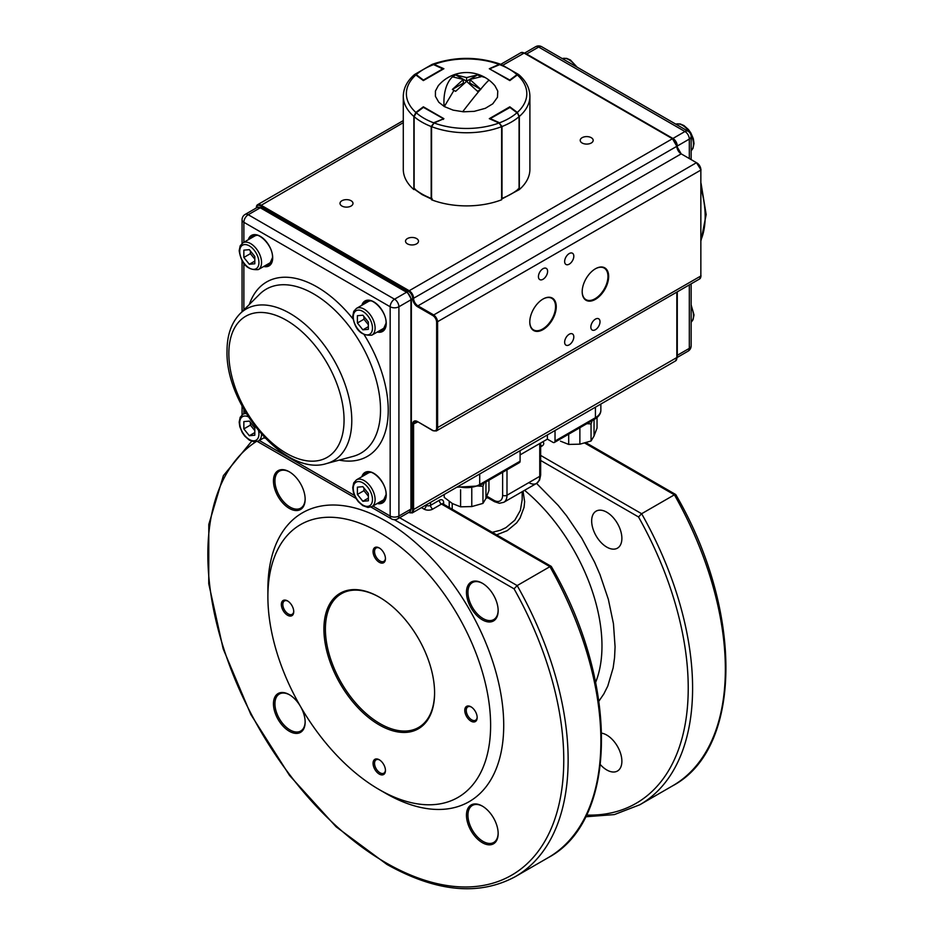 <?xml version="1.0" encoding="UTF-8"?>
<svg xmlns="http://www.w3.org/2000/svg" width="935" height="935" viewBox="0 0 935 935"><rect width="100%" height="100%" fill="white"/><g stroke="black" fill="none" stroke-linecap="round" stroke-linejoin="round"><path stroke-width="1.4" d="M594.041 419.546L594.041 435.979L597.044 428.066L597.044 417.548M592.171 420.621L591.06 423.906L586.853 423.695M594.052 436.002L591.06 440.993L591.06 423.906M591.06 440.993L579.875 444.183L579.875 427.727M579.864 444.16L568.69 444.429L568.69 434.191M568.69 444.429L560.497 441.168M485.955 481.957L485.955 498.378L488.947 490.454L488.947 480.228M484.073 483.033L482.963 486.293L478.767 486.095M485.966 498.39L482.963 503.392L482.963 486.293M482.963 503.392L471.778 506.583L471.778 488.502M471.778 506.56L460.593 506.828L460.593 489.765M460.593 506.828L452.411 503.568L444.218 497.373L444.218 494.486M370.996 472.315A15.439 8.918 -120 0 0 368.25 473.04L356.469 479.842A15.439 8.918 60 0 1 368.367 483.979A15.439 8.918 60 0 1 375.099 499.524A15.439 8.918 60 0 1 371.908 506.595L383.701 499.781A15.439 8.918 -120 0 0 385.699 497.771M362.874 501.277L357.392 494.463L357.392 487.158L362.874 486.667L368.355 493.481L368.355 500.798L362.874 501.277L368.355 498.121M368.355 496.169L363.949 490.676L357.392 494.463M363.949 488L363.949 490.676M385.699 326.303A15.439 8.918 60 0 1 383.701 328.325L371.908 335.127A15.439 8.918 -120 0 0 375.099 328.068A15.439 8.918 -120 0 0 368.367 312.524A15.439 8.918 -120 0 0 356.469 308.386L368.25 301.584A15.439 8.918 60 0 1 370.996 300.86M362.874 315.212L357.392 315.703L357.392 323.007L362.874 329.821L368.355 329.33L368.355 322.026L362.874 315.212M363.949 316.544L363.949 319.221L357.392 323.007M368.355 326.666L362.874 329.821M363.949 319.221L368.355 324.714M249.329 435.722L254.811 435.231L254.811 427.926L249.329 421.112L243.848 421.603L243.848 428.908L249.329 435.722L254.811 432.566M254.811 430.614L250.393 425.121L243.848 428.908M250.393 425.121L250.393 422.445M257.452 235.304A15.439 8.918 -120 0 0 254.706 236.029L242.913 242.831A15.439 8.918 60 0 1 254.811 246.969A15.439 8.918 60 0 1 261.555 262.513A15.439 8.918 60 0 1 258.352 269.572L270.145 262.77A15.439 8.918 -120 0 0 272.143 260.748M249.329 249.657L254.811 256.471L254.811 263.775L249.329 264.266L243.848 257.452L243.848 250.148L249.329 249.657M254.811 261.11L249.329 264.266M254.811 259.159L250.393 253.665L243.848 257.452M250.393 250.989L250.393 253.665M444.113 106.438A36.979 21.879 -101.4 0 1 452.54 76.799L453.148 76.273A36.979 21.879 -101.4 0 1 459.284 73.269A36.979 36.979 0 0 0 438.234 85.786L435.441 91.022L435.429 96.363L438.807 102.266L444.324 106.555L453.919 90.426L455.672 91.314L466.6 81.333L477.528 91.314L480.8 89.421L469.873 83.11L469.873 79.452L480.648 89.234A36.979 1.73 -52.3 0 1 489.215 80.27A36.979 36.979 0 0 0 485.09 77.5L479.269 75.793L480.8 76.799L469.873 79.452M444.324 106.555L453.124 110.143L463.503 111.803L474.244 111.347L485.358 108.308L492.78 103.808L497.49 97.252L497.759 91.046L494.954 85.786A36.979 36.979 0 0 0 489.215 80.27M462.696 111.744A36.979 1.73 -52.3 0 1 480.041 89.947L480.8 89.421M477.528 74.905L466.6 81.216L455.672 74.905L466.6 77.558L477.528 74.905L479.269 75.793M463.316 79.452L463.316 83.11L452.388 89.421L463.316 79.452L452.388 76.799L455.672 74.905M453.919 90.426L452.388 89.421M466.6 77.558L466.6 81.216M517.452 113.041L519.182 116.466L517.452 113.041M499.325 123.128L502.001 126.517L502.001 198.384A63.311 36.547 0 0 0 511.363 193.931A63.311 36.547 0 0 0 519.077 188.519L517.967 189.139L519.077 188.519L519.077 116.665L517.335 112.761L510.265 107.642M414.123 188.122L414.018 116.466L416.227 112.749L414.123 116.665L414.123 188.519L415.222 189.139L414.123 188.519A63.311 36.547 0 0 0 421.837 193.931A63.311 36.547 0 0 0 431.187 198.384L431.187 126.517L433.863 123.128M432.309 199.003L431.561 198.442M422.936 107.642L415.853 112.761L414.123 116.665A63.311 36.547 180 0 0 421.837 122.064A63.311 36.547 180 0 0 431.187 126.517L431.561 126.576M414.427 74.66L415.865 74.964A60.214 34.77 0 0 0 415.865 112.434L423.356 106.812L443.891 118.663L434.156 122.988A60.214 34.77 0 0 0 499.045 122.988L489.309 118.663L509.832 106.812L517.324 112.434A60.214 34.77 0 0 0 517.324 74.964L516.973 74.648A60.214 34.77 0 0 0 499.594 64.62L489.987 68.711L499.208 64.842M489.928 69.096L509.774 80.048L516.973 74.648L518.621 74.519L501.148 64.433M433.595 64.62L432.04 64.433L433.595 64.62A60.214 34.77 0 0 0 416.227 74.648L423.415 80.048L442.956 68.769L433.595 64.62M433.969 64.784L443.26 69.096M529.9 96.223L529.9 169.34A63.311 36.547 180 0 1 519.322 189.571L519.322 116.454A63.311 36.547 180 0 0 529.9 96.223C529.748 88.217 526.078 81.064 518.902 74.753L517.324 74.964L509.832 80.585L489.309 68.734L499.045 64.41A60.214 34.77 0 0 0 434.156 64.41L443.891 68.734L423.356 80.585L415.865 74.964L414.287 74.753C407.111 81.064 403.452 88.217 403.289 96.223L403.289 169.34A63.311 36.547 180 0 0 413.866 189.571L413.866 116.454A63.311 36.547 180 0 1 403.289 96.223M519.322 116.454L517.324 112.434M519.322 189.571L501.604 199.12M499.045 122.988L501.627 126.657A63.311 36.547 180 0 1 431.561 126.657L431.561 199.786A63.311 36.547 180 0 0 501.627 199.786L501.627 126.657M431.561 126.657L434.156 122.988M415.865 112.434L413.866 116.454M431.584 199.12L422.152 194.632L414.357 189.162L413.866 189.571M434.156 64.41L432.274 64.363M500.915 64.363L499.045 64.41M582.108 142.997A6.487 3.74 0 0 0 589.179 143.803A6.487 3.74 0 0 0 593.176 140.344A6.487 3.74 0 0 0 591.282 137.702A6.487 3.74 0 0 0 584.211 136.884A6.487 3.74 0 0 0 580.214 140.344A6.487 3.74 0 0 0 582.108 142.997M341.906 206.027A6.487 3.74 0 0 0 348.977 206.845A6.487 3.74 0 0 0 352.986 203.386A6.487 3.74 0 0 0 351.081 200.733A6.487 3.74 0 0 0 344.01 199.926A6.487 3.74 0 0 0 340.013 203.386A6.487 3.74 0 0 0 341.906 206.027M407.415 243.848A6.487 3.74 0 0 0 414.485 244.666A6.487 3.74 0 0 0 418.494 241.207A6.487 3.74 0 0 0 416.589 238.554A6.487 3.74 0 0 0 409.518 237.747A6.487 3.74 0 0 0 405.521 241.207A6.487 3.74 0 0 0 407.415 243.848M538.431 276.631A6.487 3.74 120 0 0 539.775 279.6A6.487 3.74 120 0 0 544.778 277.859A6.487 3.74 120 0 0 547.606 271.337A6.487 3.74 120 0 0 546.262 268.368A6.487 3.74 120 0 0 541.271 270.098A6.487 3.74 120 0 0 538.431 276.631M564.635 261.496A6.487 3.74 120 0 0 565.979 264.465A6.487 3.74 120 0 0 570.981 262.735A6.487 3.74 120 0 0 573.809 256.202A6.487 3.74 120 0 0 572.465 253.233A6.487 3.74 120 0 0 567.475 254.974A6.487 3.74 120 0 0 564.635 261.496M564.635 342.187A6.487 3.74 120 0 0 565.979 345.155A6.487 3.74 120 0 0 570.981 343.414A6.487 3.74 120 0 0 573.809 336.892A6.487 3.74 120 0 0 572.465 333.924A6.487 3.74 120 0 0 567.475 335.665A6.487 3.74 120 0 0 564.635 342.187M590.838 327.063A6.487 3.74 120 0 0 592.182 330.032A6.487 3.74 120 0 0 597.184 328.29A6.487 3.74 120 0 0 600.013 321.757A6.487 3.74 120 0 0 598.669 318.788A6.487 3.74 120 0 0 593.678 320.53A6.487 3.74 120 0 0 590.838 327.063M529.783 321.757A18.221 10.519 120 0 0 533.558 329.903A18.221 10.519 120 0 0 547.594 325.018A18.221 10.519 120 0 0 555.554 306.68A18.221 10.519 120 0 0 551.779 298.335A18.221 10.519 120 0 0 542.838 299.142M582.189 291.498A18.221 10.519 120 0 0 585.965 299.644A18.221 10.519 120 0 0 600.001 294.759A18.221 10.519 120 0 0 607.96 276.421A18.221 10.519 120 0 0 604.185 268.088A18.221 10.519 120 0 0 595.244 268.883M608.662 276.421A18.723 10.811 -60 0 1 595.431 299.352A18.723 10.811 -60 0 1 582.189 291.708A18.723 10.811 -60 0 1 595.431 268.777L595.431 268.777A18.723 10.811 -60 0 1 608.662 276.421M529.783 321.967A18.723 10.811 -60 0 1 543.025 299.036L543.025 299.036A18.723 10.811 -60 0 1 556.255 306.68A18.723 10.811 -60 0 1 543.025 329.611A18.723 10.811 -60 0 1 529.783 321.967M379.622 597.336A77.208 44.576 -120 0 0 341.392 593.725A77.208 44.576 -120 0 0 329.564 655.599A77.208 44.576 -120 0 0 379.996 723.62A77.208 44.576 -120 0 0 418.6 727.453A77.208 44.576 -120 0 0 434.588 692.531M379.248 724.917A78.248 45.184 60 0 1 323.919 629.068A78.248 45.184 60 0 1 379.248 597.126L379.248 597.126A78.248 45.184 60 0 1 434.588 692.964A78.248 45.184 60 0 1 379.248 724.917M482.682 806.309A21.365 12.33 -120 0 0 472.362 805.456A21.365 12.33 -120 0 0 467.944 815.238A21.365 12.33 -120 0 0 483.044 841.395A21.365 12.33 -120 0 0 493.727 842.458A21.365 12.33 -120 0 0 498.145 833.097M498.156 833.529A22.417 12.938 60 0 1 482.308 842.68A22.417 12.938 60 0 1 466.46 815.238A22.417 12.938 60 0 1 482.308 806.087A22.417 12.938 60 0 1 498.156 833.529M379.633 759.991A7.725 4.453 -120 0 0 376.139 759.804A7.725 4.453 -120 0 0 374.538 763.334A7.725 4.453 -120 0 0 379.996 772.789A7.725 4.453 -120 0 0 383.853 773.175A7.725 4.453 -120 0 0 385.442 770.054M385.454 770.498A8.777 5.061 60 0 1 379.248 774.075A8.777 5.061 60 0 1 373.053 763.334A8.777 5.061 60 0 1 379.248 759.758A8.777 5.061 60 0 1 385.454 770.498M464.765 710.39A8.777 5.061 60 0 1 470.959 706.802A8.777 5.061 60 0 1 477.166 717.554A8.777 5.061 60 0 1 470.959 721.13A8.777 5.061 60 0 1 464.765 710.39M471.345 707.035A7.725 4.453 -120 0 0 467.851 706.848A7.725 4.453 -120 0 0 466.249 710.39A7.725 4.453 -120 0 0 471.707 719.845A7.725 4.453 -120 0 0 475.564 720.219A7.725 4.453 -120 0 0 477.154 717.098M466.46 592.369A22.417 12.938 60 0 1 482.308 583.218A22.417 12.938 60 0 1 498.156 610.672A22.417 12.938 60 0 1 482.308 619.823A22.417 12.938 60 0 1 466.46 592.369M482.682 583.44A21.365 12.33 -120 0 0 472.362 582.587A21.365 12.33 -120 0 0 467.944 592.369A21.365 12.33 -120 0 0 483.044 618.538A21.365 12.33 -120 0 0 493.727 619.589A21.365 12.33 -120 0 0 498.145 610.228M373.053 551.533A8.777 5.061 60 0 1 379.248 547.957A8.777 5.061 60 0 1 385.454 558.698A8.777 5.061 60 0 1 379.248 562.286A8.777 5.061 60 0 1 373.053 551.533M379.633 548.191A7.725 4.453 -120 0 0 376.139 548.003A7.725 4.453 -120 0 0 374.538 551.533A7.725 4.453 -120 0 0 379.996 560.988A7.725 4.453 -120 0 0 383.853 561.374A7.725 4.453 -120 0 0 385.442 558.253M289.675 472.011A21.365 12.33 -120 0 0 279.366 471.158A21.365 12.33 -120 0 0 274.937 480.941A21.365 12.33 -120 0 0 290.049 507.097A21.365 12.33 -120 0 0 300.719 508.161A21.365 12.33 -120 0 0 305.149 498.799M305.149 499.243A22.417 12.938 60 0 1 289.301 508.395A22.417 12.938 60 0 1 273.452 480.941A22.417 12.938 60 0 1 289.301 471.789A22.417 12.938 60 0 1 305.149 499.243M287.922 601.147A7.725 4.453 -120 0 0 284.427 600.96A7.725 4.453 -120 0 0 282.826 604.489A7.725 4.453 -120 0 0 288.284 613.944A7.725 4.453 -120 0 0 292.141 614.33A7.725 4.453 -120 0 0 293.73 611.198M293.742 611.654A8.777 5.061 60 0 1 287.536 615.23A8.777 5.061 60 0 1 281.341 604.489A8.777 5.061 60 0 1 287.536 600.913A8.777 5.061 60 0 1 293.742 611.654M289.675 694.88A21.365 12.33 -120 0 0 279.366 694.027A21.365 12.33 -120 0 0 274.937 703.798A21.365 12.33 -120 0 0 290.049 729.966A21.365 12.33 -120 0 0 300.719 731.03A21.365 12.33 -120 0 0 305.149 721.668M300.638 706.72A22.417 12.938 60 0 1 305.149 722.101A22.417 12.938 60 0 1 289.301 731.252A22.417 12.938 60 0 1 273.452 703.798A22.417 12.938 60 0 1 289.301 694.658A22.417 12.938 60 0 1 300.369 706.252M495.538 535.264L507.202 530.683L516.646 522.864L520.035 518.083L524.067 507.308L524.629 501.639L523.039 491.191M487.217 497.467L487.193 497.934A55.586 32.094 0 0 0 487.789 497.794M502.621 472.327L502.621 495.234A12.354 7.129 60 0 1 493.89 500.283A3.086 1.788 120 0 0 494.533 501.698L486.527 497.069L494.533 501.698L499.383 503.275L503.79 502.305A15.439 8.918 -120 0 0 506.992 495.234L506.992 469.802M539.752 443.541L539.752 476.324A3.086 1.788 180 0 0 540.652 475.062L540.652 443.026M595.431 407.181L595.431 417.7A18.525 10.694 180 0 0 600.854 410.138L600.854 404.049M600.854 410.138C600.948 413.48 598.926 416.472 594.789 419.114L554.397 442.442A3.086 1.788 60 0 0 555.028 441.028L595.431 417.7A3.086 1.788 60 0 1 594.789 419.114L554.397 442.442A3.086 1.788 60 0 1 552.854 442.29L547.384 439.134L547.384 434.915M517.908 462.451A3.086 1.788 -120 0 0 519.451 462.615L479.059 485.931A3.086 1.788 -120 0 0 479.702 484.517L479.702 473.998M456.818 487.217L479.059 485.931L519.451 462.615A3.086 1.788 -120 0 0 520.094 461.2L520.094 450.682M421.451 507.623L424.011 509.108A3.086 1.788 120 0 0 425.554 507.471A3.086 1.788 120 0 0 426.196 505.321A3.086 1.788 0 0 0 428.382 505.847A3.086 1.788 0 0 0 430.567 505.321A3.086 1.788 -120 0 0 431.21 507.471A3.086 1.788 -120 0 0 432.753 509.108L441.484 504.058L549.92 566.668L551.194 566.353L443.026 503.907L551.194 566.353L551.183 567.393M502.621 495.234A3.086 1.788 180 0 0 504.806 495.76A3.086 1.788 180 0 0 506.992 495.234L539.752 476.324A15.439 8.918 60 0 1 536.55 483.395L503.79 502.305L536.55 483.395A15.439 8.918 60 0 1 528.824 482.624M540.652 460.464L638.523 516.962L641.632 513.724L540.652 455.415M394.313 519.685L514.063 588.828L517.172 585.579L399.619 517.709M549.92 566.668L517.172 585.579A254.764 147.087 -120 0 1 515.372 876.609L548.12 857.699A254.764 147.087 60 0 0 549.92 566.668M601.696 733.169A21.365 12.33 60 0 1 621.88 761.242A21.365 12.33 60 0 1 617.451 771.024A21.365 12.33 60 0 1 600.422 764.678M591.668 520.935A21.365 12.33 60 0 1 596.086 511.164A21.365 12.33 60 0 1 612.554 516.88A21.365 12.33 60 0 1 621.88 538.385A21.365 12.33 60 0 1 617.451 548.155A21.365 12.33 60 0 1 600.995 542.44A21.365 12.33 60 0 1 591.668 520.935M584.796 443.085L674.392 494.814L641.632 513.724A254.764 147.087 -120 0 1 639.832 804.754L672.592 785.844A254.764 147.087 60 0 0 674.392 494.814L675.666 494.498L675.643 495.538M586.011 442.734L675.666 494.498L586.011 442.734M385.804 793.394L379.248 789.607A157.489 90.929 -120 0 0 490.618 725.315A157.489 90.929 -120 0 0 379.248 532.424A157.489 90.929 -120 0 0 267.889 596.729A157.489 90.929 -120 0 0 379.248 789.607L385.804 793.394A166.757 96.282 -120 0 0 503.72 725.315A166.757 96.282 -120 0 0 385.804 521.075A166.757 96.282 -120 0 0 267.889 589.155L267.889 596.729M555.028 441.028L555.028 430.509M547.384 439.134L520.094 454.889M486.083 498.098L487.193 497.934M522.186 491.693L522.186 499.664L520.339 510.44L514.834 520.164L505.917 527.644L500.377 530.262L491.004 532.658M701.051 239.781A87.516 50.525 -120 0 0 705.165 216.523A87.516 50.525 -120 0 0 701.051 188.496M689.317 284.894L689.317 348.369L677.279 355.312L677.279 291.849M677.279 147.87L677.279 146.035L689.317 139.081L689.317 158.319M688.043 131.216A6.171 3.565 -60 0 0 684.958 131.519L672.919 138.474L526.615 54.008L538.654 47.054L684.958 131.519A6.171 3.565 60 0 1 689.317 139.081A6.171 3.565 180 0 0 691.129 136.568A6.171 6.171 0 0 0 688.043 131.216L541.739 46.75A6.171 6.171 0 0 0 535.568 46.75A6.171 3.565 60 0 1 538.654 47.054A6.171 3.565 -60 0 1 541.739 46.75M689.317 348.369A6.171 3.565 60 0 1 688.043 351.186A6.171 6.171 0 0 0 691.129 345.845A6.171 3.565 180 0 1 689.317 348.369M677.033 356.866A6.171 3.565 -120 0 0 677.279 355.312A1.508 0.865 0 0 1 677.033 355.429M677.033 146.152L677.279 146.035A6.171 3.565 -120 0 0 672.919 138.474L672.686 138.637M526.382 54.172L526.615 54.008A6.171 3.565 -120 0 0 525.143 53.447M691.129 306.563A15.439 8.918 60 0 1 693.466 315.714A15.439 8.918 60 0 1 691.129 322.166L692.999 319.793L694.015 314.955L691.129 304.88M689.89 132.852A15.439 8.918 -120 0 0 675.795 124.145L680.177 123.923L683.941 125.535L688.429 129.509L690.918 133.05L693.361 138.847L694.015 143.499L692.987 148.349L691.129 150.734A15.439 8.918 -120 0 0 693.466 144.259A15.439 8.918 -120 0 0 690.638 134.149M562.251 58.589A15.439 8.918 60 0 1 575.761 66.385M353.266 488.432A13.593 7.842 -120 0 0 362.874 505.064A13.593 7.842 -120 0 0 372.481 499.524A13.593 7.842 -120 0 0 362.874 482.881A13.593 7.842 -120 0 0 353.266 488.432M353.266 316.965A13.593 7.842 60 0 1 362.874 311.425A13.593 7.842 60 0 1 372.481 328.068A13.593 7.842 60 0 1 362.874 333.608A13.593 7.842 60 0 1 353.266 316.965M264.488 437.486L258.352 441.028A15.439 8.918 -120 0 0 261.555 434.296M258.598 430.86A13.593 7.842 60 0 1 258.937 433.969A13.593 7.842 60 0 1 249.329 439.508A13.593 7.842 60 0 1 239.722 422.865A13.593 7.842 60 0 1 248.324 416.811M246.326 413.586A15.439 8.918 -120 0 0 242.913 414.287L245.753 412.651M258.937 262.513A13.593 7.842 -120 0 0 249.329 245.87A13.593 7.842 -120 0 0 239.722 251.41A13.593 7.842 -120 0 0 249.329 268.053A13.593 7.842 -120 0 0 258.937 262.513M519.077 188.519L519.077 116.665A63.311 36.547 180 0 1 511.363 122.064A63.311 36.547 180 0 1 502.001 126.517L501.627 126.576M499.594 122.789A60.214 34.77 0 0 0 516.973 112.749L509.774 107.35L490.244 118.628L499.594 122.789M518.832 189.174L519.077 188.122M489.8 118.874L510.136 107.361A0.619 0.619 0 0 0 509.458 107.315L509.33 107.607M443.33 119.411L443.26 118.593L423.415 107.35L416.227 112.749A60.214 34.77 0 0 0 433.595 122.789L443.213 118.967M414.357 189.174L414.123 188.519M423.052 107.361L423.73 107.315A0.619 0.619 0 0 0 423.052 107.361M423.859 107.607L443.26 118.593A0.619 0.619 0 0 1 443.494 118.839M510.124 80.363L509.458 80.375M423.73 80.375L423.064 80.363M256.26 208.002L256.365 207.512A6.171 3.565 60 0 1 257.639 204.683A6.171 3.565 60 0 1 260.725 204.999L409.214 290.727L672.464 138.731L523.974 53.003A6.171 3.565 -120 0 0 520.889 52.699L524.325 52.979L502.948 65.146M408.84 512.392A5.493 3.167 -120 0 0 412.615 510.089L412.615 424.361A6.861 3.962 60 0 1 417.466 421.556L432.753 430.38A5.493 3.167 -120 0 0 436.633 428.136L436.633 322.236A5.493 3.167 -120 0 0 432.753 315.516L417.466 306.68A6.861 3.962 60 0 1 412.615 298.288A5.493 3.167 -120 0 0 408.735 291.556L260.246 205.829L403.289 122.684M524.465 53.283L672.943 139.011A5.493 3.167 60 0 1 676.835 145.743L676.835 146.304A6.171 3.565 -120 0 0 672.464 138.731L681.194 153.866A6.171 3.565 60 0 1 676.835 146.304L413.574 298.288A6.171 3.565 -120 0 0 417.945 305.85L681.194 153.866A6.861 3.962 -120 0 1 676.846 146.281M681.685 154.146L696.961 162.97A5.493 3.167 60 0 1 700.853 169.691L700.853 275.591M260.246 205.829A5.493 3.167 -120 0 0 256.365 207.944M417.466 421.556L414.859 421.533A6.171 3.565 -120 0 0 413.574 424.361L413.574 510.089A6.171 3.565 60 0 1 412.3 512.918L675.549 360.922A6.171 3.565 -120 0 0 676.835 358.093L676.835 292.106M412.615 510.089L676.835 357.544M412.615 424.361L417.746 421.954M417.466 306.68L417.945 305.85L433.232 314.674A6.171 3.565 60 0 1 437.603 322.236L437.603 428.136A6.171 3.565 60 0 1 436.318 430.965L699.567 278.981A6.171 3.565 -120 0 0 700.853 276.152L700.853 170.252A6.171 3.565 -120 0 0 696.481 162.69L681.194 153.866M436.633 428.136L701.051 275.872L699.567 278.981M436.633 322.236L701.051 169.971L696.481 162.69L432.753 315.516M408.735 291.556L409.214 290.727A6.171 3.565 60 0 1 413.574 298.288L412.615 298.288M436.318 430.965L432.893 430.696L417.945 421.837M380.977 329.891A16.363 9.455 -120 0 0 384.636 328.816M368.296 300.521A16.363 9.455 -120 0 0 365.538 303.15M383.338 501.709A16.982 9.806 60 0 1 379.727 502.072M380.977 501.347L384.636 500.272M361.845 476.733A17.601 10.168 60 0 1 375.554 474.466A17.601 10.168 60 0 1 386.237 494.86A17.601 10.168 60 0 1 377.284 503.486M378.406 502.831A16.982 9.806 -120 0 0 382.719 502.13L386.061 494.603C386.728 482.857 371.873 467.827 365.737 472.713A16.982 9.806 -120 0 0 362.967 476.09M269.794 264.698A16.982 9.806 60 0 1 266.171 265.061M267.433 264.336L271.092 263.261M248.301 239.722A17.601 10.168 60 0 1 262.01 237.455A17.601 10.168 60 0 1 272.693 257.85A17.601 10.168 60 0 1 263.74 266.475M264.862 265.82A16.982 9.806 -120 0 0 269.175 265.119L272.506 257.592C273.184 245.847 258.329 230.816 252.193 235.702A16.982 9.806 -120 0 0 249.423 239.079M383.338 330.254A16.982 9.806 60 0 1 379.727 330.616M361.845 305.277A17.601 10.168 60 0 1 375.554 303.01A17.601 10.168 60 0 1 386.237 323.405A17.601 10.168 60 0 1 377.284 332.03M378.406 331.376A16.982 9.806 -120 0 0 382.719 330.674L386.061 323.148C386.728 311.402 371.873 296.372 365.737 301.257A16.982 9.806 -120 0 0 362.967 304.635M364.346 335.022A100.723 58.157 60 0 1 388.235 410.29A100.723 58.157 60 0 1 339.23 460.125M326.525 463.561L353.185 456.35A94.68 54.662 -120 0 0 380.522 409.81A94.68 54.662 -120 0 0 334.414 309.73A94.68 54.662 -120 0 0 259.603 294.244L240.014 313.739C231.342 322.809 227.018 335.233 227.03 351.034C225.288 405.509 285.187 476.99 326.525 463.561A87.516 50.525 -120 0 0 351.782 420.551A87.516 50.525 -120 0 0 309.169 328.045A87.516 50.525 -120 0 0 240.014 313.739M344.057 420.072A81.474 47.042 -120 0 0 286.449 320.296A81.474 47.042 -120 0 0 228.841 353.559A81.474 47.042 -120 0 0 286.449 453.335A81.474 47.042 -120 0 0 344.057 420.072M265.131 438.153A17.601 10.168 60 0 1 263.74 437.931M249.353 304.448A100.723 58.157 60 0 1 352.951 318.905M372.855 506.045L390.164 516.038L390.164 306.762L243.871 222.296L243.871 242.282M243.871 263.53L243.871 309.906M243.871 409.39L243.871 413.738M259.311 440.49L354.458 495.421M370.961 507.039L391.449 518.867A6.171 3.565 120 0 1 390.164 516.038A6.171 3.565 0 0 0 398.906 516.038L410.944 509.084L410.944 299.808L398.906 306.762L398.906 516.038A6.171 3.565 60 0 1 397.62 518.867L409.659 511.912A6.171 3.565 -120 0 0 410.944 509.084A1.508 0.865 180 0 0 411.377 508.476L411.377 299.2L407.321 292.164L261.029 207.699L257.183 207.477L245.145 214.419A6.171 3.565 60 0 1 248.231 214.723L394.535 299.2L406.573 292.246L260.269 207.78L248.231 214.723A6.171 3.565 120 0 0 243.871 222.296A6.171 3.565 0 0 1 242.06 219.772L242.06 243.427M254.752 234.965L251.994 237.595M250.732 238.32A16.982 9.806 60 0 1 252.859 235.375M364.276 303.875A16.982 9.806 60 0 1 366.403 300.93M368.296 471.976L365.538 474.606M364.276 475.331A16.982 9.806 60 0 1 366.403 472.385M410.944 298.581L410.944 299.808A6.171 3.565 -120 0 0 406.573 292.246L407.637 292.854M394.535 299.2A6.171 3.565 60 0 1 398.906 306.762A6.171 3.565 0 0 1 390.164 306.762A6.171 3.565 120 0 1 394.535 299.2M261.332 208.388L260.269 207.78A6.171 3.565 -120 0 0 257.183 207.477M524.558 490.314A138.964 80.235 60 0 1 595.63 682.34M452.213 510.253L452.213 503.451M442.758 504.058L443.026 503.907A3.086 1.788 120 0 0 441.484 504.058A3.086 1.788 60 0 1 439.941 502.434A3.086 1.788 60 0 1 439.298 500.283L430.567 505.321L430.567 502.364M493.89 500.283L486.878 496.228M540.652 446.801L541.926 446.065A3.086 1.788 60 0 1 540.652 444.85M520.094 461.2L479.702 484.517A18.525 10.694 180 0 1 466.6 487.649A18.525 10.694 180 0 1 458.115 486.469M598.914 701.133L603.835 693.934L607.785 686.056L613.161 667.824L614.564 657.632L615.078 646.821L613.453 623.738L608.358 599.358L599.954 574.511L594.59 562.169L581.78 538.186L566.563 515.793L558.207 505.426L536.55 483.395L539.6 480.052L540.652 475.062M638.523 516.962A251.679 145.311 60 0 1 586.479 815.075M514.063 588.828A251.679 145.311 60 0 1 549.64 832.056A251.679 145.311 60 0 1 386.26 862.993A251.679 145.311 60 0 1 222.659 645.15A251.679 145.311 60 0 1 255.758 441.869M541.926 446.065A6.171 3.565 0 0 0 542.884 441.741M424.011 509.108A6.171 3.565 0 0 0 432.753 509.108M594.789 419.114A3.086 1.788 60 0 1 593.246 418.962M443.669 504.281L443.669 502.796A3.086 1.788 0 0 0 442.816 503.743M443.669 502.796A6.171 3.565 120 0 0 439.298 500.283M449.221 501.487L449.221 508.535M701.051 183.283L706.159 214.582L701.051 240.435M677.033 357.556L688.043 351.186M524.558 53.108L535.568 46.75M691.129 345.845L691.129 283.854M691.129 159.371L691.129 136.568M562.227 58.578L566.633 58.367L570.397 59.98L577.222 67.238M371.908 506.595L367.958 507.46L362.792 505.636L358.304 501.663L355.814 498.121L353.372 492.324L352.729 487.673L353.734 482.834L356.469 479.842M356.469 308.386L353.734 311.378L352.729 316.217C354.879 329.774 361.272 336.086 371.908 335.127M258.352 441.028L254.413 441.904L249.248 440.081L244.76 436.107L242.27 432.554L239.827 426.769L239.173 422.117L240.202 417.255L242.913 414.287M242.913 242.831L240.19 245.823L239.173 250.662C241.335 264.219 247.728 270.531 258.352 269.572M485.09 77.5A36.979 36.979 0 0 0 459.284 73.269M414.567 74.519L432.04 64.433M432.473 64.258C455.216 56.427 477.972 56.427 500.716 64.258M256.155 208.061L257.639 204.683L403.289 120.603M500.798 64.305L520.889 52.699M677.033 291.989L677.033 357.825L675.549 360.922M408.642 512.509L412.3 512.918M257.417 441.484L355.966 498.378M242.06 260.736L242.06 311.706M242.06 406.07L242.06 414.883M391.449 518.867A6.171 6.171 0 0 0 397.62 518.867M245.145 214.419A6.171 6.171 0 0 0 242.06 219.772M411.377 508.476L409.659 511.912M551.311 566.481C618.853 682.305 618.491 820.521 548.12 857.699M585.637 816.781L614.365 814.584L639.832 804.754M251.644 441.285L223.407 475.634L208.797 524.453L208.75 583.744L223.161 648.82L250.837 714.492L289.534 775.454L336.132 826.821L386.903 864.419C436.306 892.083 479.129 896.151 515.372 876.609M675.783 494.615C743.313 610.45 742.951 748.666 672.592 785.844"/></g></svg>
